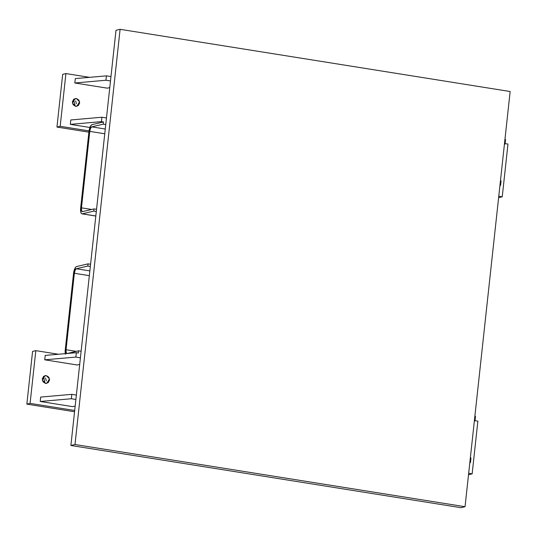 <?xml version="1.0" encoding="UTF-8"?>
<svg xmlns="http://www.w3.org/2000/svg" width="537" height="537" viewBox="0 0 537 537"><rect width="100%" height="100%" fill="white"/><g stroke="black" fill="none" stroke-linecap="round" stroke-linejoin="round"><path stroke-width="0.81" d="M499.974 185.184L500.591 185.285L501.075 180.888L500.45 180.788L501.075 180.888L500.591 185.285L499.974 185.184M474.399 420.639L475.017 420.733L475.493 416.343L474.876 416.242L475.493 416.343L475.017 420.733L474.399 420.639M468.673 473.319L472.144 473.869L477.87 421.136L475.023 420.686L477.87 421.136L472.144 473.869L468.908 474.634L472.144 473.869L468.673 473.319M468.908 474.634L468.539 474.574L468.908 474.634M498.772 196.24L502.243 196.797L507.968 144.064L505.122 143.607L507.968 144.064L502.243 196.797L499.007 197.562L502.243 196.797L498.772 196.24M499.007 197.562L498.638 197.502L499.007 197.562M89.531 77.335L65.917 73.569L60.184 126.302L89.041 130.9L60.184 126.302L56.949 127.068L62.681 74.334L56.949 127.068L88.894 132.162L56.949 127.068L60.184 126.302L65.917 73.569L62.681 74.334L65.917 73.569L89.531 77.335M89.901 127.484L70.32 124.362L70.797 119.966L101.923 117.234L101.446 121.63L103.46 121.953L91.988 124.665L91.042 125.363L89.404 129.095L80.651 208.034L80.852 212.363L81.463 213.558L82.302 213.827L93.774 211.115L96.311 211.518L93.774 211.115L94.015 208.92L96.546 209.323L94.015 208.92L93.774 211.115L82.302 213.827L95.821 215.988L82.302 213.827A6.444 2.242 99.1 0 1 81.953 213.84A6.444 2.242 99.1 0 1 80.651 208.034L88.961 131.565A6.444 2.242 99.1 0 1 91.988 124.665L103.46 121.953L103.218 124.148L103.46 121.953L101.446 121.63L70.32 124.362L89.901 127.484M107.319 88.162L74.811 82.98L75.294 78.583L106.42 75.858L110.971 76.583L106.42 75.858L105.937 80.248L110.488 80.973L105.937 80.248L74.811 82.98L107.319 88.162L109.77 87.578L107.319 88.162M76.429 98.553L78.879 100.097L79.644 103.003L78.281 105.567L75.589 106.292L73.139 104.749L72.374 101.842L73.737 99.278L76.429 98.553L73.898 99.15L76.429 98.553L79.604 101.802L76.912 106.245L75.589 106.292L72.414 103.05L75.106 98.6L76.429 98.553M76.408 103.769L75.636 100.862M75.193 106.205L73.582 99.405M91.746 126.86L103.218 124.148L105.755 124.55L103.218 124.148L91.746 126.86L105.272 129.021L91.746 126.86L90.538 128.336L89.766 131.377L104.755 133.767L89.766 131.377A4.215 1.47 99.1 0 1 91.746 126.86M94.015 208.92L82.544 211.632L81.59 210.672L81.463 207.839L89.766 131.377L81.463 207.839L91.679 209.47L81.463 207.839A4.215 1.47 99.1 0 0 82.309 211.638A4.215 1.47 99.1 0 0 82.544 211.632L94.015 208.92M106.474 117.965L101.923 117.234L106.474 117.965M65.299 353.655A6.444 2.242 99.1 0 1 65.239 349.929L73.542 273.461A6.444 2.242 99.1 0 1 76.576 266.56L88.048 263.848L90.578 264.251L88.048 263.848L76.576 266.56L75.623 267.251L73.985 270.99L65.239 349.929L65.433 354.252M66.85 353.521A4.215 1.47 99.1 0 1 66.051 349.735L66.179 352.567L67.125 353.527L78.597 350.809L81.134 351.218L78.597 350.809L78.362 353.01L76.341 352.688L75.865 357.085L80.416 357.81L75.865 357.085L44.739 359.81L45.215 355.413L76.341 352.688L78.362 353.01L78.597 350.809L67.326 353.48M76.335 268.755L87.806 266.043L88.048 263.848L87.806 266.043L90.344 266.446L87.806 266.043L76.335 268.755L89.854 270.91L76.335 268.755L75.12 270.225L74.354 273.273L89.343 275.662L74.354 273.273A4.215 1.47 99.1 0 1 76.335 268.755M66.051 349.735L74.354 273.273L66.051 349.735L76.261 351.366L66.051 349.735M58.459 354.252L35.818 350.641L30.085 403.374L74.697 410.49L30.085 403.374L26.85 404.139L32.576 351.413L26.85 404.139L74.556 411.745L26.85 404.139L30.085 403.374L35.818 350.641L32.576 351.413L35.818 350.641L58.459 354.252M72.717 406.65L40.215 401.468L40.691 397.078L71.817 394.346L76.368 395.071L71.817 394.346L71.34 398.743L75.892 399.468L71.34 398.743L40.215 401.468L72.717 406.65L75.173 406.073L72.717 406.65M77.247 364.992L44.739 359.81L77.247 364.992L79.698 364.415L77.247 364.992M46.33 375.625L48.78 377.169L49.545 380.075L48.182 382.646L45.491 383.371L43.041 381.827L42.269 378.921L43.631 376.35L46.33 375.625L43.799 376.222L46.33 375.625L49.498 378.874L46.813 383.324L45.491 383.371L42.316 380.122L45.001 375.672L46.33 375.625M46.31 380.84L45.538 377.934M45.095 383.284L43.484 376.477M75.294 78.583L106.42 75.858L105.937 80.248L74.811 82.98L75.294 78.583M45.215 355.413L76.341 352.688L75.865 357.085L44.739 359.81L45.215 355.413M499.9 185.862L500.591 185.285L499.9 185.862M70.797 119.966L101.923 117.234L101.446 121.63L70.32 124.362L70.797 119.966M470.493 462.391L469.868 462.297L470.493 462.391L470.969 458.001L470.345 457.9L470.969 458.001L470.493 462.391L469.794 462.975L470.493 462.391M40.691 397.078L71.817 394.346L71.34 398.743L40.215 401.468L40.691 397.078M505.089 143.903L504.471 143.802L505.089 143.903L505.565 139.506L504.948 139.412L505.565 139.506L505.089 143.903L504.397 144.48L505.089 143.903M474.325 421.317L475.017 420.733L474.325 421.317M120.1 29.313L510.15 91.518L465.042 506.713L460.941 507.687L465.042 506.713L74.999 444.515L70.891 445.482L460.941 507.687L70.891 445.482L115.999 30.287L70.891 445.482L74.999 444.515L465.042 506.713L510.15 91.518L120.1 29.313L74.999 444.515L120.1 29.313L115.999 30.287L120.1 29.313M95.814 216.049L82.013 213.847"/></g></svg>
